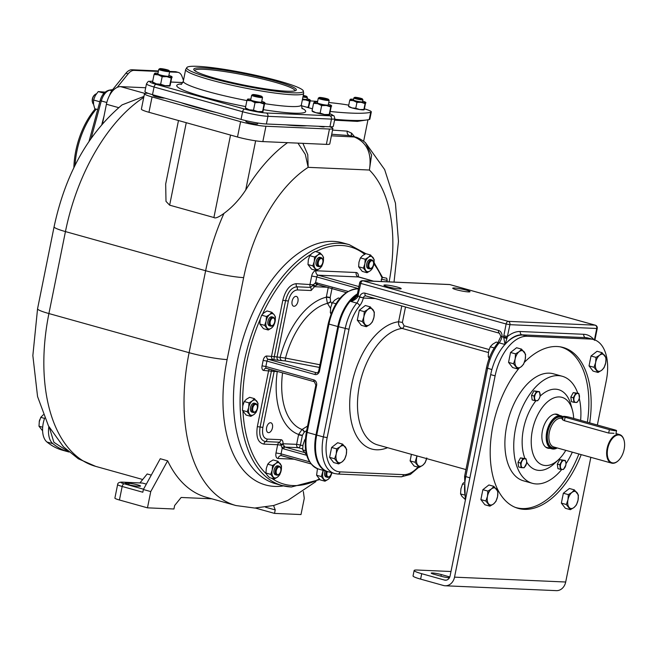 <?xml version="1.0" encoding="UTF-8"?>
<svg xmlns="http://www.w3.org/2000/svg" width="657" height="657" viewBox="0 0 657 657"><rect width="100%" height="100%" fill="white"/><g stroke="black" fill="none" stroke-linecap="round" stroke-linejoin="round"><path stroke-width="0.99" d="M329.732 126.768A18.519 1.987 -168.6 0 1 332.861 128.575A18.519 1.987 -168.6 0 1 329.461 129.035L265.937 126.251A18.519 1.987 -168.6 0 1 240.593 121.668L152.054 96.94A18.519 1.987 -168.6 0 1 144.483 93.746A18.519 1.987 -168.6 0 1 147.882 93.286L148.071 93.294M164.562 98.049A6.02 0.649 -168.6 0 1 163.724 98.074A6.02 0.649 -168.6 0 1 157.056 96.981A6.02 0.649 -168.6 0 1 153.024 95.544L153.163 94.863M324.369 126.53L324.32 126.776A6.02 0.649 -168.6 0 1 323.219 126.924A6.02 0.649 -168.6 0 1 318.62 126.275M257.864 123.015L257.692 123.853A6.02 0.649 -168.6 0 1 256.583 124.001A6.02 0.649 -168.6 0 1 249.923 122.916A6.02 0.649 -168.6 0 1 245.89 121.471L246.047 120.683M331.719 134.258L349.434 135.572L355.199 137.026L331.399 135.827M102.5 123.647L106.409 104.233A18.519 10.413 -74.4 0 1 117.192 87.381A18.519 10.413 -74.4 0 1 120.642 86.642L145.698 87.742M117.192 87.381L128.131 73.855A12.968 7.284 -74.4 0 1 134.118 70.389L158.353 71.449M169.596 71.942L177.423 72.286A12.968 7.284 -74.4 0 1 178.359 72.434A12.968 7.284 -74.4 0 1 181.915 76.212L183.475 80.359M37.564 308.757A27.783 2.981 11.4 0 0 48.914 313.553A154.666 86.921 -74.4 0 0 95.725 466.388L78.339 458.8L63.442 446.793L48.446 425.867L37.564 396.573L32.85 355.577L37.564 308.757L54.088 226.788C65.322 174.228 87.981 133.601 122.062 104.89L143.949 96.415M287.536 142.676A153.081 86.034 105.6 0 0 245.718 190.021C239.444 199.547 232.192 207.349 223.955 213.41C218.559 217.295 215.209 218.666 213.903 217.524L230.533 135.063M178.482 120.527L165.679 184.042L165.999 201.37L169.637 205.165L213.903 217.524M332.861 128.575L329.773 143.916A18.519 1.987 -168.6 0 1 326.365 144.376L262.841 141.592A18.519 1.987 -168.6 0 1 237.497 137.009L148.958 112.29A18.519 1.987 -168.6 0 1 141.395 109.087L144.483 93.746M302.885 143.349L307.772 154.666L308.166 167.338L305.324 154.444L297.966 143.136M355.199 137.026C357.482 137.017 364.98 141.846 365.662 142.988L371.599 155.052L369.39 170.023C372.092 153.221 366.91 142.15 353.86 136.812L349.434 135.572A3.704 3.039 92.5 0 1 347.216 131.137L351.635 133.182L354.64 136.861M351.651 136.032A3.704 3.063 136.1 0 1 351.635 133.182M169.621 71.416L175.205 71.662A12.968 7.284 -74.4 0 1 176.15 71.81L178.359 72.434M109.489 95.561A12.968 7.284 -74.4 0 1 112.684 89.598L125.914 73.239A12.968 7.284 -74.4 0 1 131.901 69.765L158.46 70.931M104.011 116.141L101.827 124.419M68.993 452.016L53.915 442.317L49.382 427.592M69.01 452.032A129.659 72.87 -74.4 0 1 68.558 451.909A129.659 72.87 -74.4 0 1 52.856 443.656A20.375 11.448 -74.4 0 1 48.84 426.615M68.558 451.909L62.661 450.259A129.659 72.87 -74.4 0 1 46.959 442.013A20.375 11.448 -74.4 0 1 44.684 418.049M42.606 430.828L38.977 426.196L42.68 427.231M44.561 418.394L40.767 417.335L39.313 421.605L38.977 426.196M43.313 414.748L40.767 417.335M39.223 422.073A3.934 2.209 -74.4 0 1 39.905 419.437M139.957 482.903L147.184 473.968L151.274 475.11M122.005 482.115L142.544 483.059L122.424 482.181A2.776 2.275 -87.5 0 0 122.005 482.115C119.188 482.131 117.726 482.944 117.628 484.546A11.112 1.191 11.4 0 0 122.169 486.467L142.824 492.233L143.374 489.522L160.259 458.734L167.634 460.795A154.666 86.921 105.6 0 0 206.397 497.292L235.912 505.537L254.719 508.05L273.682 505.504L287.897 500.363L315.951 481.54M334.553 120.182L357.359 121.389L367.969 119.779L363.65 141.255M334.733 119.287A129.659 13.904 11.4 0 0 369.226 119.525A20.375 2.185 11.4 0 0 369.858 119.147L371.312 111.928A20.375 2.185 11.4 0 0 364.668 108.898M348.752 105.169A20.375 2.185 11.4 0 0 340.416 103.855A129.659 13.904 11.4 0 0 328.746 102.492M317.627 101.433A129.659 13.904 11.4 0 0 310.26 100.915M330.602 111.526A129.659 13.904 11.4 0 0 370.679 112.306A20.375 2.185 11.4 0 0 371.312 111.928M364.068 109.809L364.118 109.793A7.876 0.846 -168.6 0 1 364.068 109.809A7.876 0.846 -168.6 0 1 359.699 109.538A7.876 0.846 -168.6 0 1 352.021 107.929A7.876 0.846 -168.6 0 1 348.908 106.746L348.662 106.541M308.519 107.362A7.876 0.846 -168.6 0 1 308.478 107.37A7.876 0.846 -168.6 0 1 307.657 107.452M364.2 109.735L365.653 102.517L365.078 103.609L361.153 102.32L356.956 102.402L353.474 100.702L349.713 100.381L350.296 99.289A7.876 0.846 11.4 0 1 350.419 99.223L350.37 99.24M356.956 102.402L355.774 108.249L359.699 109.538L363.896 109.464L365.078 103.609M365.957 102.796L365.653 102.517A7.876 0.846 11.4 0 1 361.153 102.32A7.876 0.846 -168.6 0 1 353.474 100.702A7.876 0.846 -168.6 0 1 350.296 99.289M355.774 108.249L352.021 107.929L348.538 106.229L349.713 100.381M353.565 99.322A7.876 0.846 11.4 0 0 350.419 99.223M362.648 101.145A7.876 0.846 -168.6 0 1 365.588 102.278A7.876 0.846 -168.6 0 1 365.653 102.517M362.919 99.79L362.516 101.819A4.632 0.493 -168.6 0 1 361.662 101.934A4.632 0.493 -168.6 0 1 356.537 101.096A4.632 0.493 -168.6 0 1 353.433 99.987L353.844 97.959A4.632 0.493 11.4 0 0 356.948 99.067A4.632 0.493 11.4 0 0 362.073 99.905A4.632 0.493 11.4 0 0 362.919 99.79A4.632 0.493 11.4 0 0 362.902 99.733L362.36 98.92A3.934 0.419 11.4 0 0 359.543 97.983A3.934 0.419 11.4 0 0 355.38 97.318A3.934 0.419 11.4 0 0 354.69 97.376A3.934 0.419 11.4 0 0 357.104 98.312A3.934 0.419 11.4 0 0 361.654 99.067A3.934 0.419 11.4 0 0 362.36 98.92M354.69 97.376L353.877 97.909A4.632 0.493 11.4 0 0 353.844 97.959M308.609 107.305L310.367 100.365L309.488 101.178L305.571 99.889L302.368 99.839M306.762 107.198L308.314 107.025L309.488 101.178M310.367 100.365L310.071 100.086A7.876 0.846 11.4 0 1 305.571 99.889A7.876 0.846 -168.6 0 1 302.466 99.347M307.065 98.714A7.876 0.846 -168.6 0 1 309.997 99.839A7.876 0.846 -168.6 0 1 310.071 100.086M302.943 96.973A4.632 0.493 11.4 0 0 306.49 97.466A4.632 0.493 11.4 0 0 307.336 97.351L306.926 99.379A4.632 0.493 -168.6 0 1 306.08 99.494A4.632 0.493 -168.6 0 1 302.532 99.002M307.336 97.351A4.632 0.493 11.4 0 0 307.32 97.293L306.778 96.489A3.934 0.419 11.4 0 0 303.263 95.396M303.099 96.226A3.934 0.419 11.4 0 0 306.072 96.636A3.934 0.419 11.4 0 0 306.778 96.489M73.871 167.749A59.491 33.433 -74.4 0 1 95.273 108.865M97.696 109.547L94.756 108.725L93.54 104.2L93.581 100.02L99.708 101.736M105.128 92.136L98.213 91.578L95.273 95.626L93.581 100.02M104.036 93.204L98.213 91.578M93.549 104.249A5.56 3.121 -74.4 0 1 92.58 102.607A5.56 3.121 -74.4 0 1 92.547 99.117A5.56 3.121 -74.4 0 1 94.772 94.756A5.56 3.121 -74.4 0 1 96.374 93.869M92.489 102.246A4.747 2.669 -74.4 0 1 92.391 101.942A4.747 2.669 -74.4 0 1 92.358 98.952A4.747 2.669 -74.4 0 1 94.263 95.232A4.747 2.669 -74.4 0 1 94.509 95.019M291.084 486.952A125.027 70.266 -74.4 0 1 282.025 485.523L275.39 483.667A125.027 70.266 -74.4 0 1 239.296 352.209A125.027 70.266 -74.4 0 1 333.584 241.39A125.027 70.266 -74.4 0 1 342.642 242.819L349.278 244.675A125.027 70.266 -74.4 0 0 340.227 243.246A125.027 70.266 -74.4 0 0 245.932 354.057A125.027 70.266 -74.4 0 0 282.025 485.523L291.363 487.001L319.844 479.544M261.65 315.188L260.197 319.458L259.868 324.041L263.473 328.672L268.253 330.003L271.513 328.048L273.649 325.773L275.102 321.503L275.431 316.912L274.191 314.76L271.826 312.289L267.046 310.95L263.786 312.913L261.65 315.188L266.438 316.518L266.101 321.109L264.648 325.379L259.868 324.041M264.648 325.379L268.253 330.003M271.826 312.289L269.69 314.563L266.438 316.518M267.013 327.851A7.876 4.427 105.6 0 0 271.513 328.048A7.876 4.427 105.6 0 0 275.102 321.503A7.876 4.427 105.6 0 0 274.191 314.76A7.876 4.427 105.6 0 0 269.69 314.563A7.876 4.427 105.6 0 0 266.101 321.109A7.876 4.427 105.6 0 0 267.013 327.851M269.69 325.815A4.632 2.603 -74.4 0 1 269.354 325.765A4.632 2.603 -74.4 0 1 268.023 320.895A4.632 2.603 -74.4 0 1 271.513 316.789A4.632 2.603 -74.4 0 1 271.85 316.846L273.14 317.2A4.632 2.603 105.6 0 0 272.803 317.15A4.632 2.603 105.6 0 0 269.313 321.257A4.632 2.603 105.6 0 0 270.651 326.127A4.632 2.603 105.6 0 0 270.98 326.176A4.632 2.603 105.6 0 0 272.68 325.412A4.632 2.603 105.6 0 0 272.91 325.182M274.585 319.179A4.632 2.603 105.6 0 0 274.511 318.867A4.632 2.603 105.6 0 0 273.14 317.2M271.67 325.65A3.934 2.209 105.6 0 0 273.115 325.001A3.934 2.209 105.6 0 0 274.667 319.442A3.934 2.209 105.6 0 0 273.222 317.98A3.934 2.209 105.6 0 0 270.199 321.716A3.934 2.209 105.6 0 0 271.67 325.65M309.776 255.688L308.322 259.967L307.993 264.549L311.599 269.173L316.378 270.512L319.639 268.549L321.774 266.282L323.228 262.003L323.556 257.421L322.316 255.261L319.951 252.789L315.171 251.459L311.911 253.413L309.776 255.688L314.563 257.027L314.227 261.609L312.773 265.888L307.993 264.549M312.773 265.888L316.378 270.512M319.951 252.789L317.816 255.064L314.563 257.027M322.316 255.261A7.876 4.427 105.6 0 0 317.816 255.064A7.876 4.427 105.6 0 0 314.227 261.609A7.876 4.427 105.6 0 0 315.138 268.352A7.876 4.427 105.6 0 0 319.639 268.549A7.876 4.427 105.6 0 0 323.228 262.003A7.876 4.427 105.6 0 0 322.316 255.261M317.816 266.323A4.632 2.603 -74.4 0 1 317.479 266.266A4.632 2.603 -74.4 0 1 316.148 261.396A4.632 2.603 -74.4 0 1 319.639 257.298A4.632 2.603 -74.4 0 1 319.975 257.347L321.265 257.708A4.632 2.603 105.6 0 0 320.928 257.659A4.632 2.603 105.6 0 0 317.438 261.757A4.632 2.603 105.6 0 0 318.776 266.627A4.632 2.603 105.6 0 0 319.105 266.685A4.632 2.603 105.6 0 0 320.805 265.921A4.632 2.603 105.6 0 0 321.027 265.691M322.71 259.679A4.632 2.603 105.6 0 0 322.636 259.375A4.632 2.603 105.6 0 0 321.265 257.708M319.795 266.159A3.934 2.209 105.6 0 0 321.24 265.51A3.934 2.209 105.6 0 0 322.792 259.942A3.934 2.209 105.6 0 0 321.347 258.488A3.934 2.209 105.6 0 0 318.325 262.225A3.934 2.209 105.6 0 0 319.795 266.159M372.42 268.499L373.874 264.221L374.203 259.638L370.597 255.015L365.818 253.676L362.557 255.639L360.422 257.905L358.968 262.184L358.64 266.767L362.245 271.39L367.025 272.729L370.285 270.766L372.42 268.499M370.597 255.015L368.462 257.281L365.21 259.244L364.873 263.827L363.42 268.105L358.64 266.767M363.42 268.105L367.025 272.729M365.21 259.244L360.422 257.905M373.874 264.221A7.876 4.427 105.6 0 0 372.962 257.478A7.876 4.427 105.6 0 0 368.462 257.281A7.876 4.427 105.6 0 0 364.873 263.827A7.876 4.427 105.6 0 0 365.785 270.569A7.876 4.427 105.6 0 0 370.285 270.766A7.876 4.427 105.6 0 0 373.874 264.221M368.462 268.541A4.632 2.603 -74.4 0 1 368.125 268.483A4.632 2.603 -74.4 0 1 366.795 263.621A4.632 2.603 -74.4 0 1 370.285 259.515A4.632 2.603 -74.4 0 1 370.622 259.564L371.911 259.926A4.632 2.603 105.6 0 0 371.575 259.876A4.632 2.603 105.6 0 0 368.084 263.974A4.632 2.603 105.6 0 0 369.423 268.844A4.632 2.603 105.6 0 0 369.751 268.902A4.632 2.603 105.6 0 0 371.451 268.138A4.632 2.603 105.6 0 0 371.681 267.908M373.357 261.897A4.632 2.603 105.6 0 0 373.283 261.593A4.632 2.603 105.6 0 0 371.911 259.926M370.441 268.376A3.934 2.209 105.6 0 0 371.887 267.728A3.934 2.209 105.6 0 0 373.439 262.168A3.934 2.209 105.6 0 0 371.993 260.706A3.934 2.209 105.6 0 0 368.971 264.442A3.934 2.209 105.6 0 0 370.441 268.376M323.113 470.33L321.38 476.588L316.6 475.249L320.205 479.881L324.985 481.211L328.245 479.257L330.381 476.982L331.834 472.703M321.38 476.588L324.985 481.211M317.454 468.712L316.6 475.249M323.367 470.404A7.876 4.427 105.6 0 0 322.833 472.309A7.876 4.427 105.6 0 0 323.745 479.06A7.876 4.427 105.6 0 0 328.245 479.257A7.876 4.427 105.6 0 0 331.826 472.761M326.422 477.023A4.632 2.603 -74.4 0 1 326.094 476.974A4.632 2.603 -74.4 0 1 325.141 470.897M326.43 471.258A4.632 2.603 105.6 0 0 327.383 477.327A4.632 2.603 105.6 0 0 327.72 477.384A4.632 2.603 105.6 0 0 329.42 476.621A4.632 2.603 105.6 0 0 329.642 476.391M327.375 471.521A3.934 2.209 105.6 0 0 328.41 476.859A3.934 2.209 105.6 0 0 329.855 476.21A3.934 2.209 105.6 0 0 331.506 472.67M267.194 475.192L269.559 477.655L274.339 478.994L277.599 477.031L279.734 474.765L281.188 470.486L281.525 465.903L277.919 461.271L273.131 459.941L269.879 461.904L267.744 464.171L266.29 468.449L265.954 473.032L267.194 475.192M277.919 461.271L275.776 463.546L272.524 465.509L267.744 464.171M272.524 465.509L272.187 470.092L270.733 474.37L265.954 473.032M270.733 474.37L274.339 478.994M272.187 470.092A7.876 4.427 105.6 0 0 273.098 476.834A7.876 4.427 105.6 0 0 277.599 477.031A7.876 4.427 105.6 0 0 281.188 470.486A7.876 4.427 105.6 0 0 280.276 463.743A7.876 4.427 105.6 0 0 275.776 463.546A7.876 4.427 105.6 0 0 272.187 470.092M275.776 474.806A4.632 2.603 -74.4 0 1 275.447 474.748A4.632 2.603 -74.4 0 1 274.109 469.886A4.632 2.603 -74.4 0 1 277.599 465.78A4.632 2.603 -74.4 0 1 277.936 465.829L279.225 466.191A4.632 2.603 105.6 0 0 278.888 466.142A4.632 2.603 105.6 0 0 275.398 470.24A4.632 2.603 105.6 0 0 276.737 475.11A4.632 2.603 105.6 0 0 277.073 475.167A4.632 2.603 105.6 0 0 278.773 474.403A4.632 2.603 105.6 0 0 278.995 474.173M280.67 468.162A4.632 2.603 105.6 0 0 280.596 467.858A4.632 2.603 105.6 0 0 279.225 466.191M277.763 474.641A3.934 2.209 105.6 0 0 279.209 473.993A3.934 2.209 105.6 0 0 280.761 468.433A3.934 2.209 105.6 0 0 279.307 466.971A3.934 2.209 105.6 0 0 276.285 470.708A3.934 2.209 105.6 0 0 277.763 474.641M242.458 410.403L246.063 415.027L250.843 416.366L254.103 414.403L256.238 412.128L257.692 407.857L258.02 403.267L254.415 398.643L249.635 397.304L246.375 399.267L244.24 401.542L242.786 405.812L242.458 410.403L247.237 411.734L250.843 416.366M254.415 398.643L252.28 400.918L249.019 402.872L244.24 401.542M249.019 402.872L248.691 407.463L247.237 411.734M248.691 407.463A7.876 4.427 105.6 0 0 249.603 414.206A7.876 4.427 105.6 0 0 254.103 414.403A7.876 4.427 105.6 0 0 257.692 407.857A7.876 4.427 105.6 0 0 256.78 401.115A7.876 4.427 105.6 0 0 252.28 400.918A7.876 4.427 105.6 0 0 248.691 407.463M252.28 412.169A4.632 2.603 -74.4 0 1 251.943 412.12A4.632 2.603 -74.4 0 1 250.604 407.25A4.632 2.603 -74.4 0 1 254.103 403.143A4.632 2.603 -74.4 0 1 254.431 403.201L255.729 403.562A4.632 2.603 105.6 0 0 255.392 403.505A4.632 2.603 105.6 0 0 251.902 407.611A4.632 2.603 105.6 0 0 253.232 412.481A4.632 2.603 105.6 0 0 253.569 412.53A4.632 2.603 105.6 0 0 255.269 411.767A4.632 2.603 105.6 0 0 255.491 411.545M257.174 405.533A4.632 2.603 105.6 0 0 257.101 405.221A4.632 2.603 105.6 0 0 255.729 403.562M254.259 412.013A3.934 2.209 105.6 0 0 255.704 411.364A3.934 2.209 105.6 0 0 257.257 405.796A3.934 2.209 105.6 0 0 255.811 404.334A3.934 2.209 105.6 0 0 252.781 408.079A3.934 2.209 105.6 0 0 254.259 412.013M266.348 368.322A2.776 2.275 -87.5 0 0 266.126 368.298A2.776 2.275 -87.5 0 0 263.794 370.458L274.141 371.435L262.857 427.395C261.864 434.334 263.326 438.235 267.243 439.09L281.007 439.689C282.379 439.853 283.068 441.208 283.06 443.762A2.653 0.575 175.5 0 1 280.794 444.165L280.974 445.208L277.656 444.715L275.997 452.952A5.56 3.121 -74.4 0 0 278.083 458.504L294.213 459.21M306.671 430.598L304.265 432.125A2.776 1.388 57.9 0 0 301.875 429.621L298.623 434.458L296.627 444.354L283.06 443.762L283.2 444.707L280.974 445.208L282.214 448.173L281.065 453.864L309.472 461.797M268.541 432.659A5.092 2.866 105.6 0 0 272.384 428.142A5.092 2.866 105.6 0 0 270.914 422.788A5.092 2.866 105.6 0 0 270.544 422.73A5.092 2.866 105.6 0 0 266.701 427.247A5.092 2.866 105.6 0 0 268.171 432.602A5.092 2.866 105.6 0 0 268.541 432.659M319.409 367.419L285.212 360.915L278.724 360.315A6.48 0.698 -168.6 0 1 273.895 359.65L268.376 359.346L316.329 372.733A1.856 1.043 105.6 0 0 314.908 374.49A4.632 3.794 -87.5 0 0 319.507 371.008L328.968 324.073L337.821 326.545L315.984 434.86A37.047 20.819 105.6 0 0 327.194 471.471L327.58 471.57M346.108 292.529L317.816 284.629L315.237 285.844L311.09 290.525L297.325 289.926A3.704 3.039 -87.5 0 0 296.783 286.797C291.552 287.413 287.815 292.037 285.581 300.643L274.298 356.611L266.709 356.02A4.632 2.603 -74.4 0 0 263.145 360.414L262.053 365.834A4.632 2.603 -74.4 0 0 263.794 370.458M292.11 301.193A5.092 2.866 105.6 0 0 293.654 306.228A5.092 2.866 105.6 0 0 297.933 301.448A5.092 2.866 105.6 0 0 296.397 296.414A5.092 2.866 105.6 0 0 292.11 301.193M328.295 287.298L326.299 297.202L327.375 303.148L330.537 308.412M326.381 296.792L330.184 297.481L330.586 301.555L331.875 303.715M327.375 303.148A2.776 1.002 149 0 0 330.586 301.555M316.961 284.604L317.816 284.629L316.961 284.604A1.938 1.232 -97.2 0 1 315.59 282.641L310.547 287.396L296.783 286.797A3.704 3.039 -87.5 0 1 296.25 283.668C289.975 284.415 285.499 289.942 282.822 300.265L271.538 356.225A2.776 2.275 -87.5 0 0 273.205 359.551M315.237 285.844A2.414 0.657 -141.5 0 1 313.323 284.76L296.25 283.668M327.137 287.249L314.728 286.707L312.748 285.68M327.194 471.471L318.341 468.999A37.047 20.819 -74.4 0 1 307.131 432.388L323.359 436.921A37.047 20.819 105.6 0 0 334.577 473.533L327.933 471.677A37.047 20.819 -74.4 0 1 316.723 435.065L338.56 326.751A37.047 20.819 -74.4 0 1 357.268 294.64M410.896 456.976A8.336 4.681 -74.4 0 1 411.077 455.868A8.336 4.681 -74.4 0 1 411.339 454.767M330.414 453.453A8.336 4.681 -74.4 0 1 330.594 452.344A8.336 4.681 -74.4 0 1 330.865 451.244M358.09 316.222A8.336 4.681 -74.4 0 1 358.262 315.114A8.336 4.681 -74.4 0 1 358.533 314.013M365.801 295.905A2.776 2.275 -87.5 0 0 365.653 295.888A2.776 2.275 -87.5 0 0 363.395 297.736L359.535 297.21A9.264 5.207 -74.4 0 1 356.751 303.099A37.047 20.819 105.6 0 0 345.204 328.607L323.359 436.921L327.161 437.611A34.271 19.258 105.6 0 0 340.014 471.866A2.776 2.275 92.5 0 1 337.682 474.026L401.205 476.81L410.305 474.461L418.706 467.341M363.395 297.736A2.776 0.476 -162.9 0 1 359.675 296.734L359.535 297.21M375.361 298.574L363.305 298.048A12.04 6.767 -74.4 0 1 359.691 305.702A2.776 1.421 -140.6 0 0 356.751 303.099L350.854 301.448C354.057 300.421 356.34 298.902 357.695 296.89L360.767 283.413L506.12 324L503.623 336.926L505.052 344.514L506.908 338.437L503.697 337.657M356.669 296.488L357.695 296.89M357.03 295.519A37.047 20.819 -74.4 0 0 350.854 301.448L355.38 297.876L356.923 295.798L359.675 296.734A5.56 4.558 -87.5 0 1 365.029 293.178L498.581 330.471A2.776 1.56 -74.4 0 0 499.419 333.222L365.875 295.929A2.776 1.56 -74.4 0 1 365.029 293.178M401.78 305.957L398.585 321.766C398.29 325.133 399.456 327.35 402.084 328.426A60.198 33.836 105.6 0 0 359.617 384.641A60.198 33.836 105.6 0 0 377.668 444.92L465.961 469.574M454.373 287.988A8.796 0.944 11.4 0 0 452.755 288.209A8.796 0.944 11.4 0 0 458.652 290.32A8.796 0.944 11.4 0 0 468.392 291.905A8.796 0.944 11.4 0 0 470.01 291.692A8.796 0.944 11.4 0 0 464.113 289.581A8.796 0.944 11.4 0 0 454.373 287.988M385.552 284.974A8.796 0.944 11.4 0 0 383.934 285.195A8.796 0.944 11.4 0 0 389.831 287.306A8.796 0.944 11.4 0 0 399.571 288.891A8.796 0.944 11.4 0 0 401.189 288.669A8.796 0.944 11.4 0 0 395.292 286.567A8.796 0.944 11.4 0 0 385.552 284.974M356.923 295.798L357.26 294.714L358.394 295.19M450.981 571.508L417.54 570.046A18.519 1.987 11.4 0 0 414.14 570.506A18.519 1.987 11.4 0 0 421.704 573.701L444.575 580.09A5.56 4.558 -87.5 0 0 445.43 580.221A5.56 4.558 -87.5 0 0 450.094 575.91L490.689 374.621A41.678 23.422 -74.4 0 1 522.701 335.045L521.962 334.84A37.047 20.819 105.6 0 0 506.982 342.338M588.253 338.068L588.171 338.043A37.047 20.819 105.6 0 0 585.486 337.624L586.225 337.829A41.678 23.422 -74.4 0 1 589.239 338.306L593.665 339.546A41.678 23.422 -74.4 0 1 606.28 380.723L597.353 425.022M465.312 500.437L464.622 476.21L486.467 367.887C488.504 358.18 492.257 349.91 497.727 343.085L500.782 336.565L507.163 337.599L506.908 338.437M594.363 340.269L596.737 328.484L597.246 328.418A2.776 2.776 0 0 0 595.275 325.19A2.776 1.56 -74.4 0 0 595.07 325.158L508.255 321.355A2.776 1.56 105.6 0 0 506.12 324L509.922 324.681L596.737 328.484A2.776 2.275 -87.5 0 0 595.07 325.158L449.725 284.571A2.776 2.275 -87.5 0 0 449.298 284.506L362.475 280.703A2.776 2.275 92.5 0 1 362.902 280.769L508.255 321.355A2.776 2.275 92.5 0 1 509.922 324.681L507.163 337.599M421.704 573.701L420.611 579.121L443.491 585.502A11.112 9.116 -87.5 0 0 445.183 585.773A11.112 9.116 -87.5 0 0 454.529 577.15L495.115 375.853A41.678 23.422 -74.4 0 1 527.128 336.277L590.651 339.061A41.678 23.422 -74.4 0 1 593.665 339.546M590.84 457.329L565.693 582.012A11.112 9.116 -87.5 0 1 556.356 590.643L445.183 585.773M420.611 579.121A18.519 1.987 -168.6 0 1 413.048 575.918L414.14 570.506M449.372 577.848A6.48 0.698 11.4 0 1 441.258 576.296L433.883 574.234A6.48 0.698 11.4 0 1 431.23 573.118A6.48 0.698 11.4 0 1 434.745 573.2A6.48 0.698 11.4 0 1 441.29 574.563L448.674 576.624L448.444 577.741M449.79 576.961A6.48 0.698 11.4 0 0 448.674 576.624M519.194 368.076A83.538 46.951 105.6 0 0 490.196 451.597A83.538 46.951 105.6 0 0 518.217 508.395A83.538 46.951 105.6 0 0 524.27 509.356A83.538 46.951 105.6 0 0 581.207 454.636M589.69 422.878A83.538 46.951 105.6 0 0 563.156 347.479A83.538 46.951 105.6 0 0 557.103 346.518A83.538 46.951 105.6 0 0 524.376 362.336M589.822 361.982A8.336 4.681 -74.4 0 1 589.994 360.874A8.336 4.681 -74.4 0 1 590.265 359.773M509.339 358.459A8.336 4.681 -74.4 0 1 509.52 357.351A8.336 4.681 -74.4 0 1 509.783 356.25M481.671 495.69A8.336 4.681 -74.4 0 1 481.844 494.581A8.336 4.681 -74.4 0 1 482.115 493.473M562.154 499.213A8.336 4.681 -74.4 0 1 562.326 498.105A8.336 4.681 -74.4 0 1 562.597 497.004M561.825 347.315A83.538 46.951 105.6 0 0 560.914 346.953M516.032 507.68A83.538 46.951 105.6 0 0 517.002 507.845M578.891 453.987A83.357 46.844 105.6 0 1 522.093 508.559A83.357 46.844 -74.4 0 1 516.057 507.598A83.357 46.844 -74.4 0 1 515.121 507.319M587.374 422.237A83.357 46.844 105.6 0 0 560.889 347.036A83.357 46.844 105.6 0 0 559.945 346.789M532.384 483.314A55.566 31.232 105.6 0 1 515.564 428.397A55.566 31.232 -74.4 0 1 562.269 376.272L553.416 373.8A55.566 31.232 105.6 0 0 506.711 425.925A55.566 31.232 105.6 0 0 523.53 480.842L532.384 483.314A55.566 31.232 105.6 0 0 561.743 469.468M565.989 463.702A55.566 31.232 105.6 0 0 572.329 452.156M562.269 376.272A55.566 31.232 -74.4 0 1 577.749 393.141M579.293 398.438A55.566 31.232 -74.4 0 1 580.632 420.349M526.684 462.011A41.678 23.422 105.6 0 0 539.134 470.412A41.678 23.422 105.6 0 0 554.434 463.522L558.491 459.719A35.191 19.776 105.6 0 0 565.784 450.332M573.701 418.419A35.191 19.776 105.6 0 0 572.378 409.976L570.884 404.622A41.678 23.422 105.6 0 0 555.518 389.174A41.678 23.422 105.6 0 0 540.128 396.146M535.956 400.729A41.678 23.422 105.6 0 0 524.951 458.438M572.378 409.976A35.191 19.776 105.6 0 0 559.411 396.935A35.191 19.776 105.6 0 0 532.375 430.351A35.191 19.776 105.6 0 0 545.573 465.534A35.191 19.776 105.6 0 0 558.491 459.719M550.057 448.345A17.599 9.888 -74.4 0 1 547.757 448.181A17.599 9.888 -74.4 0 1 542.436 430.795A17.599 9.888 -74.4 0 1 557.226 414.288A17.599 9.888 -74.4 0 1 559.271 415.339M578.792 393.428L573.265 392.607L570.826 397.05L571.442 401.632L573.922 402.322L573.298 397.74L575.737 393.297L578.792 393.428L579.417 398.011L578.521 400.327L576.977 402.454L573.922 402.322M570.826 397.05L573.298 397.74M573.265 392.607L575.737 393.297M578.521 400.327A4.632 2.603 105.6 0 0 579.433 395.81A4.632 2.603 -74.4 0 0 577.602 393.453A4.632 2.603 -74.4 0 0 574.85 395.613A4.632 2.603 105.6 0 0 573.939 400.121A4.632 2.603 -74.4 0 0 575.778 402.478A4.632 2.603 -74.4 0 0 578.521 400.327M539.496 391.703L533.96 390.882L531.521 395.325L532.137 399.908L534.617 400.598L533.993 396.023L536.432 391.572L539.496 391.703L540.111 396.286L539.216 398.602L537.672 400.737L534.617 400.598M531.521 395.325L533.993 396.023M533.96 390.882L536.432 391.572M539.216 398.602A4.632 2.603 105.6 0 0 540.128 394.093A4.632 2.603 -74.4 0 0 538.297 391.736A4.632 2.603 -74.4 0 0 535.545 393.888A4.632 2.603 105.6 0 0 534.634 398.405A4.632 2.603 -74.4 0 0 536.473 400.762A4.632 2.603 -74.4 0 0 539.216 398.602M525.978 458.726L520.451 457.896L518.012 462.347L518.628 466.93L521.1 467.62L520.484 463.037L522.923 458.594L525.978 458.726L526.618 461.107L526.594 463.308L524.155 467.751L521.1 467.62M518.012 462.347L520.484 463.037M520.451 457.896L522.923 458.594M525.707 465.624A4.632 2.603 105.6 0 0 526.618 461.107A4.632 2.603 -74.4 0 0 524.779 458.75A4.632 2.603 -74.4 0 0 522.036 460.91A4.632 2.603 105.6 0 0 521.124 465.419A4.632 2.603 -74.4 0 0 522.964 467.776A4.632 2.603 -74.4 0 0 525.707 465.624M565.283 460.45L559.756 459.621L557.317 464.072L557.933 468.646L560.405 469.336L559.789 464.762L562.228 460.311L565.283 460.45L565.923 462.832L565.899 465.025L563.46 469.476L560.405 469.336M557.317 464.072L559.789 464.762M559.756 459.621L562.228 460.311M565.012 467.341A4.632 2.603 105.6 0 0 565.923 462.832A4.632 2.603 -74.4 0 0 564.084 460.475A4.632 2.603 -74.4 0 0 561.341 462.627A4.632 2.603 105.6 0 0 560.429 467.143A4.632 2.603 -74.4 0 0 562.261 469.5A4.632 2.603 -74.4 0 0 565.012 467.341M602.034 352.661L597.057 351.265L591.029 355.995L589.033 365.9L593.057 371.074L598.042 372.462L594.01 367.288L595.636 362.516L596.006 357.392L599.644 355.199L602.034 352.661L606.066 357.827L605.697 362.951L604.07 367.731L601.681 370.269L598.042 372.462M589.033 365.9L594.01 367.288M591.029 355.995L596.006 357.392M604.678 355.421A8.796 4.944 105.6 0 0 599.644 355.199A8.796 4.944 -74.4 0 0 595.636 362.516A8.796 4.944 -74.4 0 0 596.655 370.047A8.796 4.944 105.6 0 0 601.681 370.269A8.796 4.944 -74.4 0 0 605.697 362.951A8.796 4.944 -74.4 0 0 604.678 355.421M521.551 349.13L516.574 347.742L510.546 352.472L508.551 362.377L512.583 367.542L517.56 368.938L513.528 363.764L515.154 358.985L515.523 353.86L519.17 351.676L521.551 349.13L525.584 354.304L525.214 359.428L523.588 364.208L521.198 366.746L517.56 368.938M508.551 362.377L513.528 363.764M510.546 352.472L515.523 353.86M524.196 351.889A8.796 4.944 105.6 0 0 519.17 351.676A8.796 4.944 -74.4 0 0 515.154 358.985A8.796 4.944 -74.4 0 0 516.172 366.524A8.796 4.944 105.6 0 0 521.198 366.746A8.796 4.944 -74.4 0 0 525.214 359.428A8.796 4.944 -74.4 0 0 524.196 351.889M493.883 486.361L488.907 484.965L482.879 489.695L480.883 499.599L484.907 504.773L489.892 506.161L485.86 500.995L487.486 496.216L487.855 491.091L491.493 488.898L493.883 486.361L497.916 491.526L497.546 496.659L495.92 501.431L493.53 503.968L489.892 506.161M480.883 499.599L485.86 500.995M482.879 489.695L487.855 491.091M496.528 489.12A8.796 4.944 105.6 0 0 491.493 488.898A8.796 4.944 -74.4 0 0 487.486 496.216A8.796 4.944 -74.4 0 0 488.504 503.755A8.796 4.944 105.6 0 0 493.53 503.968A8.796 4.944 -74.4 0 0 497.546 496.659A8.796 4.944 -74.4 0 0 496.528 489.12M574.366 489.884L569.381 488.496L563.361 493.226L561.357 503.122L565.39 508.296L570.375 509.684L566.342 504.519L567.968 499.739L568.338 494.614L571.976 492.422L574.366 489.884L578.398 495.058L578.029 500.182L576.403 504.954L574.013 507.5L570.375 509.684M561.357 503.122L566.342 504.519M563.361 493.226L568.338 494.614M577.01 492.643A8.796 4.944 105.6 0 0 571.976 492.422A8.796 4.944 -74.4 0 0 567.968 499.739A8.796 4.944 -74.4 0 0 568.987 507.278A8.796 4.944 105.6 0 0 574.013 507.5A8.796 4.944 -74.4 0 0 578.029 500.182A8.796 4.944 -74.4 0 0 577.01 492.643M498.113 342.584L496.249 342.067L492.602 344.252L490.221 346.797L488.594 351.569L488.225 356.694L489.613 359.108M494.261 347.923L490.221 346.797M489.662 357.096L488.225 356.694M464.934 499.197L461.945 496.339L460.549 493.924L463.99 494.885M463.555 484.299L462.544 484.02L460.927 488.8L460.549 493.924M463.686 482.616L462.544 484.02M411.43 454.348L410.108 460.894L414.14 466.059L419.117 467.456L415.093 462.282L416.965 455.892M426.771 457.945L425.145 462.725L422.763 465.263L419.117 467.456M410.108 460.894L415.093 462.282M417.113 455.933A8.796 4.944 -74.4 0 0 416.71 457.502A8.796 4.944 -74.4 0 0 417.729 465.041A8.796 4.944 105.6 0 0 422.763 465.263A8.796 4.944 -74.4 0 0 426.631 458.586M342.634 444.124L337.649 442.736L331.621 447.466L329.625 457.362L333.657 462.536L338.642 463.924L334.61 458.758L336.236 453.979L336.606 448.854L340.244 446.661L342.634 444.124L346.666 449.298L346.288 454.422L344.67 459.194L342.281 461.74L338.642 463.924M329.625 457.362L334.61 458.758M331.621 447.466L336.606 448.854M345.27 446.883A8.796 4.944 105.6 0 0 340.244 446.661A8.796 4.944 -74.4 0 0 336.236 453.979A8.796 4.944 -74.4 0 0 337.246 461.518A8.796 4.944 105.6 0 0 342.281 461.74A8.796 4.944 -74.4 0 0 346.288 454.422A8.796 4.944 -74.4 0 0 345.27 446.883M370.302 306.901L365.317 305.505L359.297 310.235L357.293 320.14L361.325 325.314L366.31 326.701L362.278 321.528L363.904 316.756L364.274 311.632L367.912 309.439L370.302 306.901L374.334 312.067L373.964 317.191L372.338 321.971L369.948 324.509L366.31 326.701M357.293 320.14L362.278 321.528M359.297 310.235L364.274 311.632M372.946 309.661A8.796 4.944 105.6 0 0 367.912 309.439A8.796 4.944 -74.4 0 0 363.904 316.756A8.796 4.944 -74.4 0 0 364.922 324.287A8.796 4.944 105.6 0 0 369.948 324.509A8.796 4.944 -74.4 0 0 373.964 317.191A8.796 4.944 -74.4 0 0 372.946 309.661M304.265 432.125L302.392 435.295L300.43 445.044L296.627 444.354A2.776 2.275 92.5 0 0 298.294 447.68L285.056 447.105A1.856 1.043 105.6 0 0 283.635 448.862L306.696 455.301M283.2 444.707L285.056 447.105L304.216 452.451M284.292 446.645A1.938 1.1 128.5 0 0 282.214 448.173L283.635 448.862M307.591 426.023L301.875 429.621M319.943 364.758L285.499 358.09L277.057 356.989A2.776 2.275 -87.5 0 0 278.724 360.315M339.841 298.393L338.355 297.974L334.709 300.167L332.327 302.705L330.701 307.484L330.331 312.609L331.005 313.989M335.998 303.731L332.327 302.705M331.415 312.913L330.331 312.609M381.561 281.541L382.407 281.574M386.727 278.223L382.653 277.402L386.727 278.223L387.236 280.408L381.339 279.217A3.014 3.014 0 0 0 381.643 281.253M382.653 277.402L381.339 279.217M305.3 440.116L304.659 439.935L303.033 444.707L302.655 449.831L306.688 455.005M305.382 438.983L304.659 439.935M305.694 450.686L302.655 449.831M563.131 416.875A17.131 9.633 105.6 0 0 561.16 415.865A17.131 9.633 105.6 0 0 546.755 431.936A17.131 9.633 105.6 0 0 551.946 448.871A17.131 9.633 105.6 0 0 557.218 447.943M563.065 417.203A16.671 9.37 105.6 0 0 547.388 432.051A16.671 9.37 105.6 0 0 557.07 447.893M624.002 440.091A14.815 8.327 105.6 0 0 623.953 439.903A14.815 8.327 105.6 0 0 619.559 434.573A14.815 8.327 105.6 0 0 607.109 448.476A14.815 8.327 105.6 0 0 611.593 463.119A14.815 8.327 105.6 0 0 618.106 460.844A14.815 8.327 105.6 0 0 618.245 460.705M609.376 429.629L565.11 417.261A4.632 0.493 -168.6 0 1 563.213 416.464A4.632 0.493 -168.6 0 1 565.726 416.522A4.632 0.493 -168.6 0 1 570.399 417.499L614.673 429.859A4.632 0.493 -168.6 0 1 616.562 430.655A4.632 0.493 -168.6 0 1 614.057 430.598A4.632 0.493 -168.6 0 1 609.376 429.629L608.686 433.053L613.983 433.292M608.686 433.053L564.051 420.595L562.252 419.297L562.712 418.977M607.741 448.591A14.355 8.065 105.6 0 0 609.671 461.214A14.355 8.065 105.6 0 0 618.393 460.573A14.355 8.065 105.6 0 0 624.15 449.314A14.355 8.065 105.6 0 0 624.06 440.28A14.355 8.065 105.6 0 0 615.806 435.673A14.355 8.065 105.6 0 0 607.741 448.591M167.634 460.795L150.749 491.584L147.472 507.836L173.941 508.994L174.647 505.512L181.151 497.472L211.85 498.811M303.353 491.51L304.273 498.31L300.996 514.554L274.527 513.396L275.226 509.914L273.583 505.529M275.226 509.914L265.518 507.204M274.527 513.396L255.368 508.05M142.544 483.059L146.339 484.119M129.027 483.338A6.48 0.698 -168.6 0 1 136.204 484.505A6.48 0.698 -168.6 0 1 140.549 486.065A6.48 0.698 -168.6 0 1 139.358 486.221L136.713 486.106A6.48 0.698 -168.6 0 1 129.536 484.94A6.48 0.698 -168.6 0 1 125.191 483.38A6.48 0.698 -168.6 0 1 126.382 483.224L129.027 483.338L128.747 484.743M150.749 491.584L143.374 489.522M147.472 507.836L119.434 500.002A11.112 1.191 -168.6 0 1 114.893 498.088L117.628 484.546M330.06 113.866A15.743 1.692 -168.6 0 1 329.798 115.78L266.274 112.996A2.776 2.275 -87.5 0 1 267.941 116.322A18.519 1.987 -168.6 0 1 242.597 111.731L154.058 87.011L152.506 94.682L241.045 119.41A18.519 1.987 -168.6 0 0 266.389 123.992L329.921 126.776A18.519 1.987 -168.6 0 0 333.321 126.316L334.865 118.646A18.519 1.987 -168.6 0 1 331.465 119.106L267.941 116.322L266.389 123.992M152.506 94.682A18.519 1.987 -168.6 0 1 144.942 91.487L146.486 83.817A18.519 1.987 -168.6 0 0 154.058 87.011A2.776 1.56 -74.4 0 1 156.194 84.375A15.743 1.692 -168.6 0 1 152.646 81.263L152.695 81.271M216.744 112.618A74.093 7.941 11.4 0 1 196.689 107.493A74.093 7.941 -168.6 0 1 180.683 102.549M285.376 124.822A74.093 7.941 11.4 0 0 306.885 125.766M169.908 85.977L169.974 85.96A8.796 0.944 -168.6 0 1 169.908 85.977A8.796 0.944 -168.6 0 1 165.03 85.681A8.796 0.944 -168.6 0 1 156.448 83.874A8.796 0.944 -168.6 0 1 152.966 82.56L152.695 82.322M329.453 114.811A8.796 0.944 -168.6 0 1 329.412 114.827A8.796 0.944 -168.6 0 1 324.525 114.532A8.796 0.944 -168.6 0 1 315.943 112.725A8.796 0.944 -168.6 0 1 312.461 111.411L312.19 111.173M262.816 111.895A8.796 0.944 -168.6 0 1 262.775 111.912A8.796 0.944 -168.6 0 1 257.897 111.616A8.796 0.944 -168.6 0 1 249.307 109.809A8.796 0.944 -168.6 0 1 245.833 108.495L245.562 108.257M279.053 81.057A59.491 6.381 11.4 0 0 187.122 67.26A59.491 6.381 11.4 0 0 211.037 78.076A59.491 6.381 11.4 0 0 273.608 90.929A59.491 6.381 11.4 0 0 303.214 90.666A59.491 6.381 11.4 0 0 279.053 81.057M203.358 67.926A52.33 5.609 11.4 0 0 193.93 69.872A52.33 5.609 11.4 0 0 231.461 82.38A52.33 5.609 11.4 0 0 286.731 91.208A52.33 5.609 11.4 0 0 295.921 90.444A52.33 5.609 11.4 0 0 263.884 77.994A52.33 5.609 11.4 0 0 203.358 67.926M294.968 90.83A51.172 5.486 -168.6 0 0 294.977 90.806A51.172 5.486 -168.6 0 0 260.698 78.553A51.172 5.486 -168.6 0 0 204.056 69.314A51.172 5.486 11.4 0 0 194.653 70.578A51.172 5.486 11.4 0 0 194.653 70.603M170.056 85.903L171.879 76.877L171.231 78.093L166.853 76.655L162.156 76.746L158.263 74.849L154.066 74.487L154.707 73.264L155.044 73.576L154.707 73.264A8.796 0.944 11.4 0 1 154.855 73.19L154.797 73.206M162.156 76.746L160.645 84.236L165.03 85.681L169.72 85.591L171.231 78.093M172.216 77.189L171.879 76.877A8.796 0.944 11.4 0 1 166.853 76.655A8.796 0.944 -168.6 0 1 158.263 74.849A8.796 0.944 -168.6 0 1 154.707 73.264M160.645 84.236L156.448 83.874L152.555 81.977L154.066 74.487M157.992 73.256A8.796 0.944 11.4 0 0 154.855 73.19M168.882 75.448A8.796 0.944 -168.6 0 1 171.805 76.606A8.796 0.944 -168.6 0 1 171.879 76.877M169.67 71.539L168.742 76.171A5.56 0.6 -168.6 0 1 167.724 76.302A5.56 0.6 -168.6 0 1 161.573 75.3A5.56 0.6 -168.6 0 1 157.844 73.97L158.78 69.346A5.56 0.6 11.4 0 0 162.501 70.677A5.56 0.6 11.4 0 0 168.652 71.679A5.56 0.6 11.4 0 0 169.67 71.539A5.56 0.6 11.4 0 0 169.654 71.473L169.021 70.529A4.747 0.509 11.4 0 0 165.621 69.396A4.747 0.509 11.4 0 0 160.604 68.599A4.747 0.509 11.4 0 0 159.774 68.665A4.747 0.509 11.4 0 0 162.673 69.798A4.747 0.509 11.4 0 0 168.167 70.71A4.747 0.509 11.4 0 0 169.021 70.529M159.774 68.665L158.822 69.289A5.56 0.6 11.4 0 0 158.78 69.346M329.551 114.753L331.374 105.728L330.726 106.943L326.348 105.506L321.651 105.596L317.758 103.699L313.561 103.338L314.202 102.114L314.539 102.426L314.202 102.114A8.796 0.944 11.4 0 1 314.35 102.04L314.292 102.057M321.651 105.596L320.14 113.086L324.525 114.532L329.214 114.441L330.726 106.943M331.711 106.032L331.374 105.728A8.796 0.944 11.4 0 1 326.348 105.506A8.796 0.944 -168.6 0 1 317.758 103.699A8.796 0.944 -168.6 0 1 314.202 102.114M320.14 113.086L315.943 112.725L312.05 110.828L313.561 103.338M317.487 102.106A8.796 0.944 11.4 0 0 314.35 102.04M328.385 104.299A8.796 0.944 -168.6 0 1 331.3 105.457A8.796 0.944 -168.6 0 1 331.374 105.728M329.173 100.39L328.237 105.021A5.56 0.6 -168.6 0 1 327.219 105.153A5.56 0.6 -168.6 0 1 321.068 104.151A5.56 0.6 -168.6 0 1 317.339 102.821L318.275 98.197A5.56 0.6 11.4 0 0 321.996 99.527A5.56 0.6 11.4 0 0 328.147 100.529A5.56 0.6 11.4 0 0 329.173 100.39A5.56 0.6 11.4 0 0 329.149 100.324L328.516 99.379A4.747 0.509 11.4 0 0 325.116 98.246A4.747 0.509 11.4 0 0 320.099 97.45A4.747 0.509 11.4 0 0 319.269 97.515A4.747 0.509 11.4 0 0 322.176 98.649A4.747 0.509 11.4 0 0 327.662 99.56A4.747 0.509 11.4 0 0 328.516 99.379M319.269 97.515L318.317 98.139A5.56 0.6 11.4 0 0 318.275 98.197M262.923 111.83L264.746 102.804L264.098 104.028L259.712 102.582L255.023 102.673L251.13 100.784L246.925 100.414L247.574 99.199L247.911 99.503L247.574 99.199A8.796 0.944 11.4 0 1 247.722 99.117L247.664 99.141M255.023 102.673L253.512 110.171L257.897 111.616L262.586 111.518L264.098 104.028M265.083 103.116L264.746 102.804A8.796 0.944 11.4 0 1 259.712 102.582A8.796 0.944 -168.6 0 1 251.13 100.784A8.796 0.944 -168.6 0 1 247.574 99.199M253.512 110.171L249.307 109.809L245.414 107.912L246.925 100.414M250.859 99.182A8.796 0.944 11.4 0 0 247.722 99.117M261.749 101.383A8.796 0.944 -168.6 0 1 264.664 102.533A8.796 0.944 -168.6 0 1 264.746 102.804M262.537 97.474L261.609 102.098A5.56 0.6 -168.6 0 1 260.583 102.237A5.56 0.6 -168.6 0 1 254.431 101.235A5.56 0.6 -168.6 0 1 250.711 99.905L251.647 95.273A5.56 0.6 11.4 0 0 255.368 96.604A5.56 0.6 11.4 0 0 261.519 97.614A5.56 0.6 11.4 0 0 262.537 97.474A5.56 0.6 11.4 0 0 262.521 97.4L261.888 96.464A4.747 0.509 11.4 0 0 258.48 95.331A4.747 0.509 11.4 0 0 253.471 94.526A4.747 0.509 11.4 0 0 252.633 94.6A4.747 0.509 11.4 0 0 255.54 95.725A4.747 0.509 11.4 0 0 261.034 96.645A4.747 0.509 11.4 0 0 261.888 96.464M252.633 94.6L251.688 95.216A5.56 0.6 11.4 0 0 251.647 95.273M120.642 86.642L144.934 93.425M118.662 107.649L106.409 104.233M389.108 281.869A126.883 71.309 105.6 0 0 369.39 170.023L308.166 167.338A126.883 71.309 105.6 0 0 243.648 277.607A27.783 2.981 -168.6 0 1 205.633 270.733L65.445 231.584A154.666 86.921 -74.4 0 1 143.752 97.392M243.648 277.607L227.117 359.568A27.783 2.981 -168.6 0 1 189.101 352.694L205.633 270.733A154.666 86.921 -74.4 0 1 223.955 213.41M169.637 205.165L186.26 122.703M152.054 96.94L148.958 112.29M240.593 121.668L237.497 137.009M265.937 126.251L262.841 141.592M329.461 129.035L326.365 144.376M332.557 130.111L347.216 131.137M175.205 71.662L177.423 72.286M111.862 90.715L110.006 90.198A12.968 7.284 105.6 0 0 101.293 100.964L91.175 138.151M112.519 89.812L110.006 90.198A2.776 2.226 -98.7 0 0 109.234 90.149C104.8 91.339 101.769 94.83 100.127 100.628L89.089 141.181M106.812 102.508L100.127 100.628M112.684 89.598L113.669 89.869M125.914 73.239L128.131 73.855M131.901 69.765L134.118 70.389M54.088 226.788A27.783 2.981 11.4 0 0 65.445 231.584L48.914 313.553L189.101 352.694A154.666 86.921 105.6 0 0 235.912 505.537M52.856 443.656L46.959 442.013M227.117 359.568A126.883 71.309 105.6 0 0 283.52 485.909M369.226 119.525L370.679 112.306M75.046 165.367A60.198 33.836 -74.4 0 1 96.251 109.144M262.578 314.021A123.179 69.223 -74.4 0 1 310.712 254.514M315.812 251.639A123.179 69.223 -74.4 0 1 341.336 245.463A123.179 69.223 -74.4 0 1 364.643 254.284M319.253 478.969A123.179 69.223 -74.4 0 1 292.923 485.564A123.179 69.223 -74.4 0 1 271.628 478.239M266.348 473.902A123.179 69.223 -74.4 0 1 242.959 411.471M242.737 406.092A123.179 69.223 -74.4 0 1 260.254 319.179M373.932 263.917A123.179 69.223 -74.4 0 1 382.128 278.125M358.492 288.604L316.74 276.95A1.856 1.043 -74.4 0 1 318.16 275.193L358.394 276.95A3.704 3.039 92.5 0 1 356.176 272.515A5.56 3.121 -74.4 0 1 358.418 276.934M356.176 272.515L315.943 270.758A5.56 3.121 -74.4 0 0 311.673 276.03L310.014 284.267A3.704 3.039 -87.5 0 0 310.547 287.396A3.704 3.039 -87.5 0 1 311.09 290.525M269.386 369.177A2.776 2.275 92.5 0 0 268.623 370.671L257.339 426.631C255.844 437.012 258.029 442.834 263.9 444.107L277.656 444.715A3.704 3.039 -87.5 0 1 279.332 442.202L280.794 444.165M275.997 452.952L281.065 453.864A1.856 1.043 -74.4 0 0 281.631 455.695A1.856 1.043 -74.4 0 0 281.763 455.72L310.901 463.858M281.549 455.671A3.704 3.039 -87.5 0 0 281.196 455.63A3.704 3.039 -87.5 0 0 278.083 458.504M281.007 439.689A3.704 3.039 92.5 0 1 279.332 442.202L265.568 441.603C260.681 440.535 258.85 435.673 260.098 427.017L271.661 369.809M274.437 370.589A2.776 2.275 92.5 0 0 274.141 371.435L277.27 371.575A71.441 40.151 105.6 0 0 298.623 434.458L302.392 435.295M277.968 371.575L277.27 371.575A2.776 2.275 92.5 0 1 277.311 371.394M262.857 427.395L257.339 426.631M267.243 439.09A3.704 3.039 92.5 0 1 265.568 441.603A3.704 3.039 92.5 0 0 263.9 444.107M314.251 381.692L266.553 368.372A1.856 1.043 -74.4 0 1 266.422 368.347A1.856 1.043 -74.4 0 1 265.855 366.516L262.053 365.834M314.514 381.758A1.856 1.043 -74.4 0 1 314.375 381.742A1.856 1.043 -74.4 0 1 313.816 379.91L265.855 366.516L266.947 361.104L314.908 374.49M318.341 468.999C307.106 463.924 303.115 451.614 306.376 432.068L307.131 432.388L316.592 385.454A4.632 3.794 -87.5 0 0 313.816 379.91M263.145 360.414L266.947 361.104A1.856 1.043 -74.4 0 1 268.376 359.346A2.776 2.275 92.5 0 1 266.709 356.02M319.507 371.008L318.752 370.688C318.202 372.322 317.536 373.028 316.756 372.806A2.776 2.275 -87.5 0 1 316.329 372.733L317.109 372.765M297.325 289.926C293.129 290.419 290.131 294.122 288.341 301.029L277.057 356.989L274.298 356.611L273.895 359.65M282.822 300.265L288.341 301.029M330.126 297.736L326.299 297.202A71.441 40.151 105.6 0 0 280.186 357.129A2.776 2.275 -87.5 0 0 281.853 360.455M330.709 301.76A2.776 1.002 149 0 1 327.506 303.345A65.766 36.956 105.6 0 0 285.499 358.09L285.212 360.915M332.097 287.988L330.184 297.481M347.906 291.371L315.59 282.641L316.74 276.95L311.673 276.03M317.816 284.629A1.856 1.043 -74.4 0 1 317.684 284.604L317.684 284.604A1.856 1.043 -74.4 0 1 317.126 282.773M358.903 286.567L318.16 275.193A3.704 3.039 92.5 0 1 315.943 270.758M318.752 370.688L328.213 323.753L328.968 324.073A37.047 20.819 -74.4 0 1 357.424 288.899L358.377 289.162M328.213 323.753C333.6 302.22 343.241 290.583 357.145 288.85A1.856 1.519 92.5 0 1 357.424 288.899L358.418 288.94M358.656 277.024A1.856 1.043 -74.4 0 0 358.533 276.975A1.856 1.043 -74.4 0 0 358.394 276.95L373.57 281.188M357.424 293.876A37.047 20.819 105.6 0 0 337.821 326.545L349.007 329.297L327.161 437.611M340.014 471.866L403.546 474.65A2.776 2.275 92.5 0 1 401.205 476.81M387.564 447.68A65.757 36.956 -74.4 0 1 350.074 396.278A65.757 36.956 -74.4 0 1 398.585 321.766L402.388 322.447L404.055 325.79L489.12 349.549M403.546 474.65A34.271 19.258 105.6 0 0 417.951 467.127M359.691 305.702A34.271 19.258 105.6 0 0 349.007 329.297M405.509 306.991L402.388 322.447M595.275 325.19L449.922 284.604A2.776 1.56 -74.4 0 0 449.725 284.571L362.902 280.769A2.776 1.56 105.6 0 0 360.767 283.413L359.634 282.929A2.776 2.776 0 0 1 362.475 280.703M449.298 284.506A2.776 2.776 0 0 1 449.922 284.604A2.776 1.56 -74.4 0 1 450.111 284.686M404.055 325.79A2.776 1.56 105.6 0 1 402.084 328.426L488.43 352.53M499.624 333.247A2.776 1.56 -74.4 0 1 499.419 333.222L500.831 336.269L502.014 336.474A5.56 4.558 -87.5 0 0 498.581 330.471M366.072 295.962A2.776 1.56 -74.4 0 1 365.875 295.929L365.653 295.888M593.821 339.587A39.822 22.379 105.6 0 0 583.818 334.298L520.295 331.514A39.822 22.379 105.6 0 0 507.541 336.466L503.747 335.776M583.818 334.298A2.776 2.275 -87.5 0 0 585.486 337.624L521.962 334.84A2.776 2.275 -87.5 0 1 520.295 331.514M465.665 498.696A37.047 20.819 -74.4 0 1 465.764 476.686L487.601 368.372A37.047 20.819 -74.4 0 1 499.156 342.864A9.264 5.207 105.6 0 0 501.932 336.975M464.622 476.21L469.87 477.836M486.467 367.887L491.888 369.571M497.727 343.085A2.776 1.421 39.4 0 1 499.156 342.864L504.921 344.473M586.225 337.829L590.651 339.061M522.701 335.045L527.128 336.277M454.529 577.15L565.693 582.012M444.575 580.09L446.284 580.164M490.689 374.621L495.115 375.853M441.29 574.563L440.962 576.214M306.376 432.068L315.836 385.133L316.592 385.454M302.852 445.725L300.43 445.044A2.776 1.56 -74.4 0 1 298.294 447.68L302.639 448.895M302.343 435.55L298.541 434.868M282.567 372.856A65.766 36.956 105.6 0 0 302.064 429.506A2.776 1.38 57.9 0 1 304.446 432.002M245.718 190.021L255.639 140.82M556.101 447.622A15.932 8.952 -74.4 0 1 547.815 432.068A15.932 8.952 -74.4 0 1 562.909 417.967M611.593 463.119L553.818 446.99A14.815 8.327 -74.4 0 1 549.334 432.347A14.815 8.327 -74.4 0 1 561.792 418.443L562.762 418.714M565.11 417.261L564.42 420.694M122.424 482.181A8.336 0.895 11.4 0 0 124.304 483.823L143.555 489.202M124.304 483.823A2.776 1.56 105.6 0 0 122.169 486.467L119.434 500.002M126.226 483.995L126.382 483.224M266.274 112.996A15.743 1.692 -168.6 0 1 244.733 109.095A2.776 1.56 -74.4 0 0 242.597 111.731L241.045 119.41M329.798 115.78A2.776 2.275 -87.5 0 1 331.465 119.106L329.921 126.776M244.733 109.095L156.194 84.375M146.486 83.817C149.147 80.105 147.48 81.813 152.227 81.197A2.776 2.275 92.5 0 1 152.646 81.263M171.231 82.076L182.794 82.585M301.243 105.687L312.453 108.816M181.685 83.899A65.757 7.046 -168.6 0 0 203.637 96.875A65.757 7.046 11.4 0 0 245.685 106.582M263.744 109.744A65.757 7.046 11.4 0 0 301.777 108.118M180.962 84.334L180.962 84.334C181.118 84.843 181.899 83.809 183.303 81.205A60.198 6.455 -168.6 0 0 207.908 91.594A60.198 6.455 11.4 0 0 246.892 100.578M264.968 103.699A60.198 6.455 11.4 0 0 301.325 105.005L302.261 108.783M183.303 81.205L185.668 69.47A60.198 6.455 11.4 0 0 210.273 79.867A60.198 6.455 11.4 0 0 271.062 92.514A60.198 6.455 11.4 0 0 303.69 93.269L303.214 90.666M95.725 466.388L142.709 479.503M365.662 142.988L384.649 169.572L395.44 203.112L398.471 241.406L394.036 282.083M112.667 89.623L109.234 90.149M92.391 101.942L92.58 102.607M94.263 95.232L94.772 94.756M270.651 326.127L269.354 325.765M274.667 319.442L274.511 318.867M273.115 325.001L272.68 325.412M318.776 266.627L317.479 266.266M322.792 259.942L322.636 259.375M321.24 265.51L320.805 265.921M382.579 277.5L374.112 262.628M365.85 253.684L349.278 244.675M369.423 268.844L368.125 268.483M373.439 262.168L373.283 261.593M371.887 267.728L371.451 268.138M327.383 477.327L326.094 476.974M329.855 476.21L329.42 476.621M276.737 475.11L275.447 474.748M280.761 468.433L280.596 467.858M279.209 473.993L278.773 474.403M253.232 412.481L251.943 412.12M257.257 405.796L257.101 405.221M255.704 411.364L255.269 411.767M281.196 455.63L310.917 463.875M315.836 385.133L314.375 381.742L266.126 368.298M346.091 292.537L317.405 284.563M357.654 276.613L373.644 281.196M334.577 473.533L337.682 474.026M594.872 340.203L597.246 328.418M357.26 294.714L359.634 282.929M515.26 507.376L516.057 507.598M560.092 346.814L560.889 347.036M357.145 288.85L358.426 288.908M386.579 281.763A3.014 3.014 0 0 0 387.236 280.408M551.946 448.871L545.712 447.13M561.16 415.865L554.927 414.124M619.559 434.573L615.905 433.554M563.213 416.464L562.532 419.856M616.562 430.655L615.979 433.571M152.227 81.197L152.703 81.222M171.239 82.026L182.818 82.536M330.077 113.825L334.035 115.903L334.865 118.646M301.243 105.662L312.461 108.791M185.668 69.47L187.122 67.26M301.325 105.005L303.69 93.269"/></g></svg>
